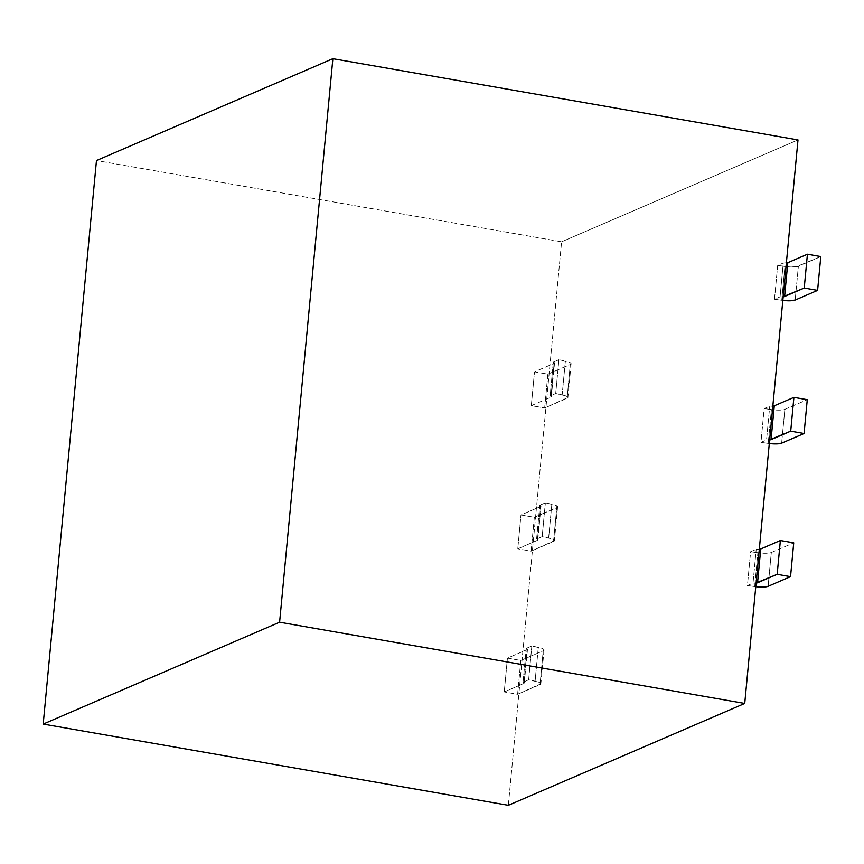 <?xml version="1.0" encoding="UTF-8"?>
<svg xmlns="http://www.w3.org/2000/svg" width="864" height="864" viewBox="0 0 864 864"><rect width="100%" height="100%" fill="white"/><g stroke="black" fill="none" stroke-linecap="round" stroke-linejoin="round"><path stroke-width="0.65" stroke-dasharray="4.32 3.24" d="M553.316 362.124L554.483 362.804L554.126 363.388L534.503 371.855L547.862 374.188L570.283 364.522L571.115 363.755L570.488 362.848L558.9 359.716L553.316 362.124L550.12 395.939L555.703 393.53L565.294 395.734L567.918 397.57L544.666 407.992L531.306 405.659L550.93 397.202L551.286 396.619L550.12 395.939A5.789 1.199 5.4 0 1 551.34 396.814A5.789 1.199 5.4 0 1 550.93 397.202L554.126 363.388A5.789 1.199 -174.6 0 0 554.537 362.999A5.789 1.199 -174.6 0 0 553.316 362.124L558.9 359.716L555.703 393.53L562.162 394.902L565.358 361.087L558.9 359.716L555.703 393.53L550.12 395.939L553.316 362.124M531.306 405.659L550.93 397.202L554.126 363.388L534.503 371.855L531.306 405.659L534.503 371.855L547.862 374.188L544.666 407.992L531.306 405.659M547.862 374.188L570.283 364.522L567.097 398.336L544.666 407.992L547.862 374.188M565.358 361.087L562.162 394.902A11.578 2.408 5.4 0 1 567.918 397.559A11.578 2.408 5.4 0 1 567.097 398.336L570.283 364.522A11.578 2.408 -174.6 0 0 571.115 363.744A11.578 2.408 -174.6 0 0 565.358 361.087M508.334 805.313L561.6 241.79L96.466 160.553L561.6 241.79L508.334 805.313M798.001 139.925L561.6 241.79L798.001 139.925M787.806 262.699L783.27 263.034L780.073 296.838L774.49 299.246L777.686 265.432L783.27 263.034L777.686 265.432L789.026 266.89L796.198 266.76L820.8 256.576L798.379 266.231L795.182 300.046L798.379 266.231A11.578 2.408 -174.6 0 1 784.944 266.468L781.747 300.272L774.49 299.246L780.073 296.838L783.173 296.816A5.789 1.199 5.4 0 1 780.073 296.838L783.27 263.034A5.789 1.199 -174.6 0 0 786.37 263.002M774.274 405.832L769.738 406.166L764.154 408.575L760.968 442.379L768.215 443.416L771.412 409.601L768.215 443.416L769.295 443.556A11.578 2.408 5.4 0 1 768.215 443.416L760.968 442.379L766.552 439.981L769.64 439.949A5.789 1.199 5.4 0 1 766.552 439.981L769.738 406.166L766.552 439.981L760.968 442.379L764.154 408.575L769.738 406.166A5.789 1.199 -174.6 0 0 772.837 406.134M760.741 548.964L756.216 549.299L750.632 551.707L747.436 585.522L754.682 586.548L757.879 552.733L754.682 586.548L755.762 586.688A11.578 2.408 5.4 0 1 754.682 586.548L747.436 585.522L753.019 583.114L756.108 583.081A5.789 1.199 5.4 0 1 753.019 583.114L756.216 549.299L753.019 583.114L747.436 585.522L750.632 551.707L756.216 549.299A5.789 1.199 -174.6 0 0 759.305 549.277M523.055 682.204L526.252 648.4L531.835 645.991L528.638 679.795L523.055 682.204L528.638 679.795L538.229 682.009L540.864 683.834L517.612 694.267L504.241 691.934L523.865 683.478L524.232 682.884L523.055 682.204A5.789 1.199 5.4 0 1 524.286 683.089A5.789 1.199 5.4 0 1 523.865 683.478L527.062 649.663L507.438 658.12L520.808 660.452L543.229 650.797L544.061 650.03L543.434 649.123L541.426 648.194L531.835 645.991L526.252 648.4L527.429 649.08L527.062 649.663A5.789 1.199 -174.6 0 0 527.483 649.274A5.789 1.199 -174.6 0 0 526.252 648.4L523.055 682.204M536.587 539.071L539.784 505.256L545.368 502.848L542.171 536.663L536.587 539.071L542.171 536.663L551.761 538.866L554.386 540.702L531.144 551.135L517.774 548.802L537.397 540.335L537.754 539.752L536.587 539.071A5.789 1.199 5.4 0 1 537.818 539.946A5.789 1.199 5.4 0 1 537.397 540.335L540.594 506.531L520.97 514.987L534.33 517.32L556.762 507.654L557.582 506.887L554.958 505.062L545.368 502.848L539.784 505.256L540.95 505.937L540.594 506.531A5.789 1.199 -174.6 0 0 541.015 506.142A5.789 1.199 -174.6 0 0 539.784 505.256L536.587 539.071M545.368 502.848L542.171 536.663L548.64 538.034L551.837 504.22L545.368 502.848M517.774 548.802L537.397 540.335L540.594 506.531L520.97 514.987L517.774 548.802L520.97 514.987L534.33 517.32L531.144 551.135L517.774 548.802M534.33 517.32L556.762 507.654L553.565 541.469L531.144 551.135L534.33 517.32M551.837 504.22L548.64 538.034A11.578 2.408 5.4 0 1 554.396 540.691A11.578 2.408 5.4 0 1 553.565 541.469L556.762 507.654A11.578 2.408 -174.6 0 0 557.582 506.876A11.578 2.408 -174.6 0 0 551.837 504.22M531.835 645.991L528.638 679.795L535.108 681.167L538.304 647.352L531.835 645.991M504.241 691.934L523.865 683.478L527.062 649.663L507.438 658.12L504.241 691.934L507.438 658.12L520.808 660.452L517.612 694.267L504.241 691.934M520.808 660.452L543.229 650.797L540.032 684.601L517.612 694.267L520.808 660.452M538.304 647.352L535.108 681.167A11.578 2.408 5.4 0 1 540.864 683.824A11.578 2.408 5.4 0 1 540.032 684.601L543.229 650.797A11.578 2.408 -174.6 0 0 544.061 650.02A11.578 2.408 -174.6 0 0 538.304 647.352M771.314 552.506L793.735 542.84L771.314 552.506L768.118 586.31L771.314 552.506A11.578 2.408 -174.6 0 1 757.879 552.733L765.882 553.262L771.314 552.506M750.632 551.707L757.879 552.733L750.632 551.707M784.847 409.374L807.268 399.708L784.847 409.374L781.65 443.178L784.847 409.374A11.578 2.408 -174.6 0 1 771.412 409.601L779.414 410.13L784.847 409.374M764.154 408.575L771.412 409.601L764.154 408.575M782.827 300.413L774.49 299.246L777.686 265.432L784.944 266.468L781.747 300.272A11.578 2.408 5.4 0 0 782.827 300.413M554.537 362.999L551.34 396.814M571.115 363.744L567.918 397.559M537.818 539.946L541.015 506.142M557.582 506.876L554.396 540.691M524.286 683.089L527.483 649.274M544.061 650.02L540.864 683.824"/><path stroke-width="1.3" d="M96.466 160.553L43.2 724.075L508.334 805.313L744.736 703.447L279.601 622.21L43.2 724.075L96.466 160.553L332.867 58.687L279.601 622.21L332.867 58.687L798.001 139.925L744.736 703.447L798.001 139.925L332.867 58.687L96.466 160.553M43.2 724.075L279.601 622.21L744.736 703.447L508.334 805.313L43.2 724.075M755.762 583.114L777.179 574.322L790.538 576.655L793.735 542.84L780.376 540.508L777.179 574.322L780.376 540.508L760.741 548.964L757.555 582.779L777.179 574.322L790.538 576.655L768.118 586.31A11.578 2.408 5.4 0 1 755.762 586.688L762.685 587.077L768.118 586.31L790.538 576.655L793.735 542.84L780.376 540.508L760.741 548.964L757.555 582.779A5.789 1.199 5.4 0 1 756.108 583.081M759.305 549.277A5.789 1.199 -174.6 0 0 760.741 548.964M769.295 439.981L790.711 431.179L804.071 433.523L807.268 399.708L793.908 397.375L790.711 431.179L793.908 397.375L774.274 405.832L771.077 439.646L790.711 431.179L804.071 433.523L781.65 443.178A11.578 2.408 5.4 0 1 769.295 443.556L776.218 443.934L781.65 443.178L804.071 433.523L807.268 399.708L793.908 397.375L774.274 405.832L771.077 439.646A5.789 1.199 5.4 0 1 769.64 439.949M772.837 406.134A5.789 1.199 -174.6 0 0 774.274 405.832M782.816 296.849L804.233 288.047L817.603 290.38L820.8 256.576L807.43 254.232L787.806 262.699L784.609 296.503L804.233 288.047L817.603 290.38L795.182 300.046L789.75 300.802L782.827 300.413A11.578 2.408 5.4 0 0 795.182 300.046L817.603 290.38L820.8 256.576L807.43 254.232L787.806 262.699L784.609 296.503A5.789 1.199 5.4 0 1 783.173 296.816M786.37 263.002A5.789 1.199 -174.6 0 0 787.806 262.699M804.233 288.047L807.43 254.232L804.233 288.047"/></g></svg>
